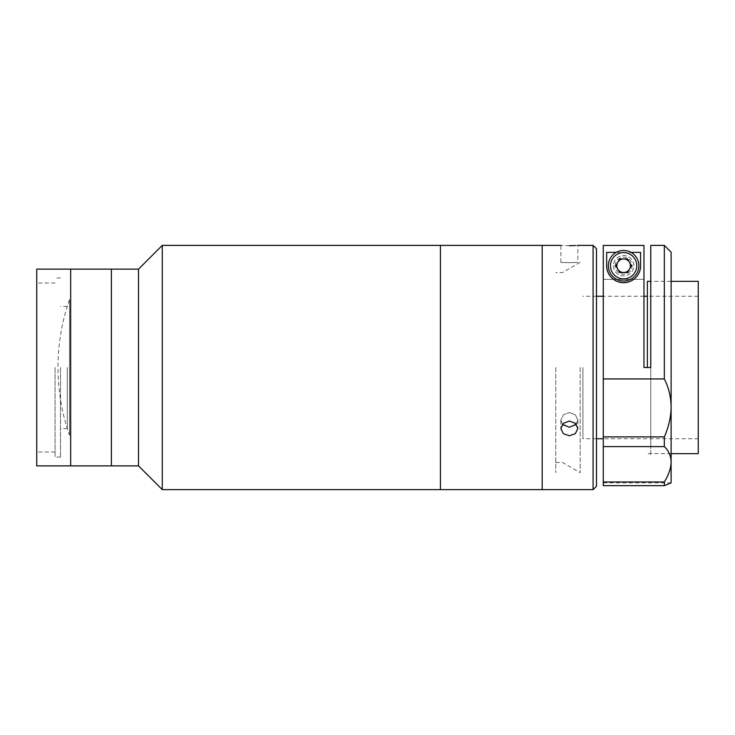 <?xml version="1.0" encoding="UTF-8"?>
<svg xmlns="http://www.w3.org/2000/svg" width="735" height="735" viewBox="0 0 735 735"><rect width="100%" height="100%" fill="white"/><g stroke="black" fill="none" stroke-linecap="round" stroke-linejoin="round"><path stroke-width="0.55" stroke-dasharray="3.67 2.76" d="M440.43 245.38L440.43 489.62L440.43 245.38M162.27 245.38L162.27 489.62M138.52 269.12L138.52 465.88M111.38 269.12L111.38 465.88L111.38 269.12M36.75 269.12L36.75 465.88M55.07 367.5L55.07 457.06L55.07 367.5M70.67 269.12L70.67 465.88L70.67 269.12M36.75 367.5L36.75 283.03L36.75 367.5M60.5 367.5L60.5 457.06L60.5 367.5M67.28 367.5L67.28 428.56L67.28 367.5M69.522 299.65L69.522 435.35A205.184 205.184 0 0 1 69.522 299.65L69.522 435.35M542.2 245.38L542.2 489.62L542.2 245.38M555.77 367.5L555.77 472.66L555.77 367.5M580.181 367.5L580.181 472.66L580.181 367.5M569.34 245.674C558.398 245.352 558.398 245.352 569.34 245.674M569.34 262.68C558.398 262.312 558.398 262.312 569.34 262.68C558.398 262.312 558.398 262.312 569.34 262.68C580.283 262.312 580.283 262.312 569.34 262.68C580.283 262.312 580.283 262.312 569.34 262.68M575.422 245.518L577.82 245.38L577.82 262.34M593.09 245.38L593.09 489.62M596.48 486.23L596.48 248.77M576.258 424.27L577.82 420.08L575.34 414.797L569.34 412.565L575.34 414.806L577.82 420.08L575.34 425.188L569.34 427.255L563.35 425.188L560.86 420.08L563.341 414.806L569.34 412.565L563.35 414.797L560.86 420.08L562.422 424.27M569.34 421.072L563.341 423.296L560.86 428.56L563.35 433.678L569.34 435.763L575.34 433.687L577.82 428.56L575.34 423.296L569.34 421.072M596.48 367.5L596.48 279.3L596.48 367.5M582.91 367.5L582.91 438.74L582.91 367.5M698.25 281.34L698.25 453.66M647.37 281.34L647.37 367.5M698.25 367.5L698.25 296.26L698.25 367.5M664.33 245.38L664.33 378.938L603.27 378.938L603.27 436.893L664.33 436.893L664.33 446.604C668.694 450.684 670.954 455.81 671.11 461.984L671.11 406.951C670.972 417.03 668.712 427.017 664.33 436.893M603.27 378.938L603.27 245.426L603.27 279.364L643.97 279.364L643.97 367.5L643.97 245.426L603.27 245.426L603.27 279.364L643.97 279.364L643.97 245.426L643.97 367.5L650.76 367.5L650.76 245.38M664.33 378.938C668.694 387.455 670.954 396.79 671.11 406.951L671.11 252.16M630.262 263.663A6.955 6.955 0 0 0 628.728 261.017M625.145 258.95A6.955 6.955 0 0 0 622.095 258.95M618.503 261.017A6.955 6.955 0 0 0 616.977 263.663M616.977 267.797A6.955 6.955 0 0 0 625.145 272.52M628.728 270.443A6.955 6.955 0 0 0 630.262 267.797M643.97 367.5L650.76 367.5L650.76 455.7L650.76 367.5L643.97 367.5M650.76 286.08L650.76 448.92L650.76 286.08M613.44 265.73A10.18 10.18 0 0 0 623.62 275.91A10.18 10.18 0 0 0 633.8 265.73A10.18 10.18 0 0 0 623.62 255.55A10.18 10.18 0 0 0 613.44 265.73A10.18 10.18 0 0 0 623.62 275.91A10.18 10.18 0 0 0 633.8 265.73A10.18 10.18 0 0 0 623.62 255.55A10.18 10.18 0 0 0 613.44 265.73M603.27 436.893L603.27 481.985L664.33 481.985L664.33 485.67L603.27 485.67L603.27 481.985M664.33 446.604L603.27 446.604M603.27 482.84L671.11 482.84L671.11 461.984C670.972 468.158 668.712 474.828 664.33 481.985M664.33 485.67L669.328 483.566M671.11 367.5L671.11 286.08L671.11 367.5M603.27 279.364L603.27 438.74L698.25 438.74M616.252 252.362L630.988 252.362M606.66 265.73L606.66 252.362M640.58 252.362L640.58 265.73M608.35 265.73A15.27 15.27 0 0 1 623.62 250.47A15.27 15.27 0 0 1 638.88 265.73A15.27 15.27 0 0 1 623.62 281A15.27 15.27 0 0 1 608.35 265.73M615.14 265.73A8.48 8.48 0 0 1 623.62 257.25A8.48 8.48 0 0 1 632.1 265.73A8.48 8.48 0 0 1 623.62 274.21A8.48 8.48 0 0 1 615.14 265.73M627.534 258.95L631.457 265.73L627.534 272.52L619.706 272.52L615.783 265.73L619.706 258.95M55.07 451.97L36.75 451.97M55.07 283.03L36.75 283.03M67.28 428.56L60.5 428.56M60.5 457.06L55.07 457.06M60.5 277.94L55.07 277.94M67.28 306.44L60.5 306.44M580.181 262.34L562.56 272.52L555.77 272.52M555.77 462.48L562.56 462.48L580.181 472.66M560.86 262.34L560.86 245.38M560.86 420.08L560.86 428.56L560.86 420.08M577.82 420.08L577.82 428.56L577.82 420.08M596.48 438.74L582.91 438.74M671.11 281.34L650.76 281.34M671.11 453.66L647.37 453.66M698.25 296.26L647.37 296.26M643.97 296.26L603.27 296.26M596.48 296.26L582.91 296.26"/><path stroke-width="1.1" d="M593.09 489.62L593.09 245.38L596.48 248.77L596.48 486.23L593.09 489.62L440.43 489.62L440.43 245.38L162.27 245.38L162.27 489.62L138.52 465.88L138.52 269.12L162.27 245.38M138.52 465.88L111.38 465.88L111.38 269.12L36.75 269.12L36.75 465.88L70.67 465.88L70.67 269.12L70.67 465.88L111.38 465.88L111.38 269.12L138.52 269.12M560.86 245.38L542.2 245.38L542.2 489.62L542.2 245.38L440.43 245.38L440.43 489.62L162.27 489.62M569.34 245.674C580.283 245.352 580.283 245.352 569.34 245.674C558.398 245.352 558.398 245.352 569.34 245.674L572.491 245.628M572.712 245.628L575.422 245.518M569.34 435.763L563.341 433.678L560.86 428.56L563.35 423.296L569.34 421.072L575.34 423.296L577.82 428.56L575.34 433.678L569.34 435.763M562.422 424.27L569.34 427.255L576.258 424.27M671.11 453.66L698.25 453.66L698.25 281.34L671.11 281.34M647.37 367.5L647.37 281.34L650.76 281.34M603.27 378.938L664.33 378.938L664.33 245.38L650.76 245.38L650.76 367.5L643.97 367.5L643.97 245.426L603.27 245.426L603.27 436.893L664.33 436.893L664.33 446.604C668.694 450.684 670.954 455.81 671.11 461.984L671.11 482.84L664.33 485.67L664.33 481.985L603.27 481.985L603.27 485.67L664.33 485.67M664.33 245.38L671.11 252.16L671.11 461.984C670.972 468.158 668.712 474.828 664.33 481.985M664.33 378.938C668.694 387.455 670.954 396.79 671.11 406.951C670.972 417.03 668.712 427.017 664.33 436.893M630.262 267.797A6.955 6.955 0 0 0 630.262 263.663M628.728 261.017A6.955 6.955 0 0 0 625.145 258.95M622.095 258.95A6.955 6.955 0 0 0 618.503 261.017M616.977 263.663A6.955 6.955 0 0 0 616.977 267.797M625.145 272.52A6.955 6.955 0 0 0 628.728 270.443M669.328 483.566L671.11 482.84M664.33 446.604L603.27 446.604L603.27 436.893M603.27 446.604L603.27 481.985M596.48 438.74L603.27 438.74L603.27 454.432L603.27 279.364M630.988 252.362L640.58 252.362L640.58 265.73C640.911 271.38 636.528 282.001 623.693 282.69C610.794 282.093 606.338 271.472 606.66 265.73L606.66 252.362L616.252 252.362M640.58 265.73A16.96 16.96 0 0 1 623.62 282.69A16.96 16.96 0 0 1 606.66 265.73M608.35 265.73A15.27 15.27 0 0 1 623.62 250.47A15.27 15.27 0 0 1 638.88 265.73A15.27 15.27 0 0 1 623.62 281A15.27 15.27 0 0 1 608.35 265.73A15.27 15.27 0 0 1 623.62 250.47A15.27 15.27 0 0 1 638.88 265.73M630.4 265.73A6.78 6.78 0 0 1 617.74 269.12A6.78 6.78 0 0 1 617.74 262.34A6.78 6.78 0 0 1 630.4 265.73M615.783 265.73L619.706 258.95L627.534 258.95L631.457 265.73L627.534 272.52L619.706 272.52L615.783 265.73M636.767 265.73A13.147 13.147 0 0 0 623.62 252.583A13.147 13.147 0 0 0 610.473 265.73A13.147 13.147 0 0 0 623.62 278.877A13.147 13.147 0 0 0 636.767 265.73M593.09 245.38L577.82 245.38M647.37 296.26L643.97 296.26M603.27 296.26L596.48 296.26"/></g></svg>
